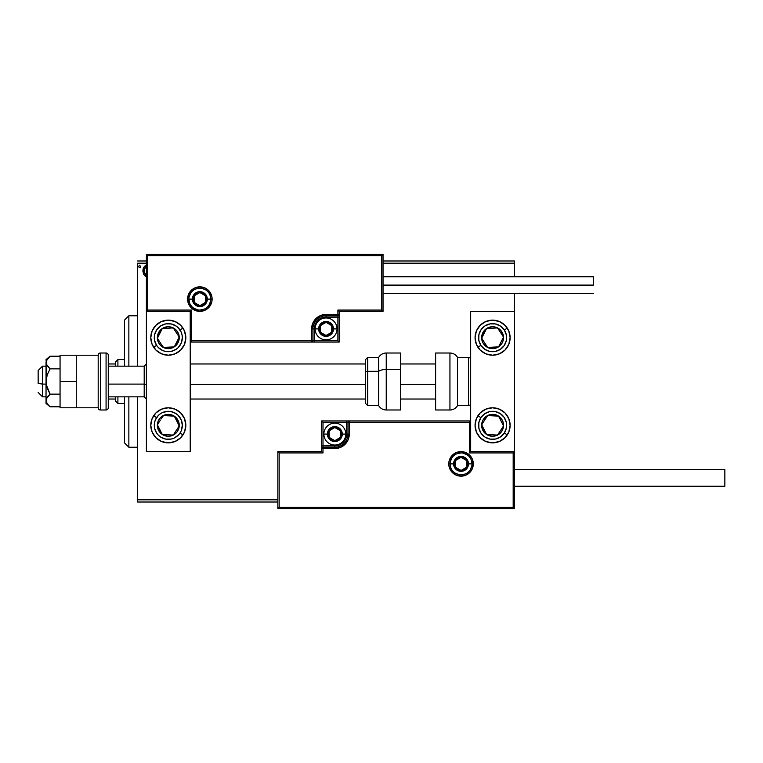 <?xml version="1.0" encoding="UTF-8"?>
<svg xmlns="http://www.w3.org/2000/svg" width="763" height="763" viewBox="0 0 763 763"><rect width="100%" height="100%" fill="white"/><g stroke="black" fill="none" stroke-linecap="round" stroke-linejoin="round"><path stroke-width="1.14" d="M137.626 502.016L277.856 502.016L137.626 502.016L137.626 396.836L137.626 502.016M137.626 263.178L146.391 263.178L137.626 263.178L137.626 366.164L137.626 263.178M383.036 263.178L514.5 263.178L514.5 276.769L514.5 263.178L383.036 263.178M514.5 293.421L514.5 311.38L470.676 311.38L470.676 451.62L514.5 451.62L514.5 293.421M277.856 499.822L137.626 499.822L277.856 499.822M146.763 265.209L143.988 267.145L142.939 270.941L144.083 274.928L146.782 276.75M140.573 266.449L139.591 265.171L138.608 266.449L139.171 267.613L140.335 267.298L140.573 266.449L139.591 267.727L140.573 266.449L139.591 265.171L138.608 266.449L139.591 267.727L138.608 266.449L139.591 265.171L140.573 266.449M514.5 260.984L383.036 260.984L514.5 260.984L514.5 263.178L514.5 260.984M146.391 260.984L137.626 260.984L146.391 260.984M147.259 265.171C144.35 265.839 142.91 267.765 142.939 270.941L144.083 274.928L147.259 276.778M145.447 276.273L144.684 275.672M144.083 274.928L143.568 274.012M143.587 274.06L143.225 273.116M142.996 271.99L142.948 271.466M142.996 269.949L143.072 269.473M143.549 267.947L143.978 267.155M144.579 266.363L145.084 265.896M147.259 275.395C145.113 274.804 144.064 273.316 144.121 270.932L144.293 269.453L144.121 270.932C144.064 268.557 145.113 267.098 147.259 266.554M145.857 274.938L144.159 271.685M138.608 266.449L139.591 265.171M144.121 270.932L144.159 270.188M144.293 269.453L145.857 266.983M128.861 447.232L124.483 442.855L124.483 396.836L124.483 442.855L128.861 447.232L137.626 447.232L128.861 447.232L128.861 396.836L128.861 447.232M124.483 320.145L128.861 315.768L137.626 315.768L128.861 315.768L128.861 366.164L128.861 315.768L124.483 320.145L124.483 366.164L124.483 320.145M168.299 320.145A17.53 17.53 0 0 1 185.829 337.675A17.53 17.53 0 0 1 168.299 355.205L161.594 353.87L155.91 350.074L152.104 344.39L150.778 337.675L152.104 330.97L155.91 325.286L161.594 321.481L168.299 320.145L175.013 321.481L180.697 325.286L184.493 330.97L185.829 337.675L184.493 344.39L180.697 350.074L175.013 353.87L168.299 355.205A17.53 17.53 0 0 1 150.778 337.675A17.53 17.53 0 0 1 168.299 320.145M168.299 407.795A17.53 17.53 0 0 1 185.829 425.325A17.53 17.53 0 0 1 168.299 442.855L161.594 441.519L155.91 437.714L152.104 432.03L150.778 425.325L152.104 418.61L155.91 412.926L161.594 409.13L168.299 407.795L175.013 409.13L180.697 412.926L184.493 418.61L185.829 425.325L184.493 432.03L180.697 437.714L175.013 441.519L168.299 442.855A17.53 17.53 0 0 1 150.778 425.325A17.53 17.53 0 0 1 168.299 407.795M190.216 451.62L190.216 311.38L146.391 311.38L146.391 451.62L190.216 451.62L146.391 451.62L146.391 311.38L147.707 310.074L191.532 310.074L191.532 340.746L311.6 340.746L311.6 328.91L312.706 323.378L315.834 318.686L320.527 315.548L326.068 314.451L337.895 314.451L337.895 310.074L381.719 310.074L381.719 255.729L147.707 255.729L147.707 310.074L147.707 255.729L381.719 255.729L381.719 310.074L383.036 311.38L383.036 254.413L146.391 254.413L146.391 311.38L190.216 311.38L190.216 451.62M492.593 442.855A17.53 17.53 0 0 1 475.063 425.325A17.53 17.53 0 0 1 492.593 407.795L499.298 409.13L504.982 412.926L508.787 418.61L510.123 425.325L508.787 432.03L504.982 437.714L499.298 441.519L492.593 442.855L485.878 441.519L480.194 437.714L476.398 432.03L475.063 425.325L476.398 418.61L480.194 412.926L485.878 409.13L492.593 407.795A17.53 17.53 0 0 1 510.123 425.325A17.53 17.53 0 0 1 492.593 442.855M492.593 355.205A17.53 17.53 0 0 1 475.063 337.675A17.53 17.53 0 0 1 492.593 320.145L499.298 321.481L504.982 325.286L508.787 330.97L510.123 337.675L508.787 344.39L504.982 350.074L499.298 353.87L492.593 355.205L485.878 353.87L480.194 350.074L476.398 344.39L475.063 337.675L476.398 330.97L480.194 325.286L485.878 321.481L492.593 320.145A17.53 17.53 0 0 1 510.123 337.675A17.53 17.53 0 0 1 477.915 347.26L480.852 345.343A14.02 14.02 0 0 1 484.925 325.935A14.02 14.02 0 0 1 504.333 330.007L507.261 328.09L504.333 330.007L506.374 335.081L506.317 340.556L504.171 345.591L500.261 349.416L495.187 351.457L489.712 351.4L484.677 349.254L480.852 345.343L478.811 340.269L478.868 334.795L481.014 329.769L484.925 325.935L489.999 323.894L495.464 323.951L500.499 326.097L504.333 330.007A14.02 14.02 0 0 1 500.261 349.416A14.02 14.02 0 0 1 480.852 345.343L477.915 347.26A17.53 17.53 0 0 1 496.007 320.489A17.53 17.53 0 0 1 507.261 328.09M470.676 311.38L514.5 311.38L514.5 451.62L513.184 452.926L469.369 452.926L469.369 422.254L349.292 422.254L349.292 434.09L348.186 439.622L345.057 444.314L340.365 447.452L334.833 448.549L322.997 448.549L322.997 452.926L279.172 452.926L279.172 507.271L513.184 507.271L513.184 452.926L513.184 507.271L279.172 507.271L279.172 452.926L277.856 451.62L277.856 508.587L514.5 508.587L514.5 451.62L470.676 451.62L470.676 311.38M42.528 384.104L38.15 383.36L38.15 370.551L38.15 383.36L42.528 384.104L42.528 396.836L42.528 384.104L46.038 384.104L42.528 384.104L42.528 366.164L42.528 384.104M146.391 384.476L144.197 384.104L144.197 396.836L144.197 384.104L108.27 384.104L144.197 384.104L144.197 366.164L144.197 384.104L146.391 384.476M435.625 384.476L400.565 384.476L435.625 384.476M365.506 384.476L190.216 384.476L365.506 384.476M450.084 463.885L453.584 463.885L450.084 463.885A10.959 10.959 0 0 1 461.043 452.926A10.959 10.959 0 0 1 471.992 463.885L473.308 463.885A12.275 12.275 0 0 0 461.043 451.62A12.275 12.275 0 0 0 448.768 463.885A12.275 12.275 0 0 0 461.043 476.16A12.275 12.275 0 0 0 473.308 463.885L471.992 463.885A10.959 10.959 0 0 1 461.043 474.844A10.959 10.959 0 0 1 450.084 463.885L448.768 463.885L449.006 461.491L452.364 455.206L456.341 452.554L461.043 451.62L465.735 452.554L469.712 455.206L472.373 459.192L473.308 463.885L472.373 468.577L469.712 472.564L465.735 475.225L461.043 476.16L456.341 475.225L452.364 472.564L449.006 466.279L448.768 463.885L450.084 463.885A10.959 10.959 0 0 1 461.043 452.926A10.959 10.959 0 0 1 471.992 463.885A10.959 10.959 0 0 1 461.043 474.844A10.959 10.959 0 0 1 450.084 463.885L450.914 468.081M321.681 451.62L277.856 451.62L277.856 508.587L279.172 507.271L277.856 508.587L514.5 508.587L513.184 507.271L514.5 508.587L514.5 451.62L513.184 452.926L469.369 452.926L469.865 452.43L469.369 452.926L469.369 422.254L469.865 421.748L469.369 422.254L347.976 422.254L347.976 434.09A13.143 13.143 0 0 1 334.833 447.232L322.997 447.232L321.681 448.549L321.681 451.62L277.856 451.62L279.172 452.926L322.997 452.926L321.681 451.62L322.997 452.926L322.997 448.549L321.681 448.549L321.681 451.62M321.681 448.348L321.681 448.549A1.316 1.316 0 0 1 322.997 447.232L322.997 445.916L334.833 445.916A11.836 11.836 0 0 0 346.66 434.09L346.66 422.254L322.997 422.254L322.997 445.916L337.141 445.687L343.197 442.454L346.431 436.398L346.66 422.254L347.976 422.254A1.316 1.316 0 0 1 349.292 420.938L349.292 422.254L349.292 420.938L470.676 420.938L349.092 420.938M348.519 420.938L321.681 420.938L321.681 447.776M322.997 448.549L322.997 445.916L321.681 445.916L321.681 448.549L334.833 448.549L334.833 447.232L322.997 447.232L322.997 448.549M334.833 445.916L334.833 447.232L334.833 445.916M346.66 434.09L347.976 434.09A13.143 13.143 0 0 1 334.833 447.232L334.833 448.549A14.459 14.459 0 0 0 349.292 434.09L346.66 434.09M321.681 420.938L321.681 445.916L322.997 445.916L322.997 422.254L321.681 420.938L322.997 422.254L346.66 422.254L346.66 420.938L321.681 420.938M347.976 422.254L347.976 434.09L349.292 434.09L349.292 422.254L346.66 422.254L346.66 420.938L349.292 420.938A1.316 1.316 0 0 0 347.976 422.254M451.925 469.97L453.289 471.629M454.948 472.993L458.897 474.634M461.043 474.844L465.23 474.004M467.128 472.993L468.787 471.629M470.151 469.97L471.782 466.021M471.992 463.885L468.492 463.885A7.449 7.449 0 0 1 461.043 471.334A7.449 7.449 0 0 1 453.584 463.885L454.157 461.033L455.769 458.62L458.191 457.008L461.043 456.436L463.885 457.008L466.307 458.62L467.919 461.033L468.492 463.885L467.919 466.737L466.307 469.15L463.885 470.771L461.043 471.334L458.191 470.771L455.769 469.15L454.157 466.737L453.584 463.885A7.449 7.449 0 0 1 461.043 456.436A7.449 7.449 0 0 1 468.492 463.885L471.992 463.885L471.162 459.698M470.151 457.8L468.787 456.14M467.128 454.777L463.179 453.146M461.043 452.926L456.846 453.766M454.948 454.777L453.289 456.14M451.925 457.8L450.294 461.749M210.807 299.115L207.307 299.115A7.449 7.449 0 0 1 199.858 306.564A7.449 7.449 0 0 1 192.41 299.115L192.972 296.263L194.584 293.85L197.007 292.229L199.858 291.666L202.71 292.229L205.123 293.85L206.735 296.263L207.307 299.115L206.735 301.967L205.123 304.38L202.71 305.992L199.858 306.564L197.007 305.992L194.584 304.38L192.972 301.967L192.41 299.115L188.9 299.115L192.41 299.115A7.449 7.449 0 0 1 199.858 291.666A7.449 7.449 0 0 1 207.307 299.115L210.807 299.115A10.959 10.959 0 0 1 199.858 310.074A10.959 10.959 0 0 1 188.9 299.115L187.584 299.115A12.275 12.275 0 0 0 199.858 311.38A12.275 12.275 0 0 0 212.124 299.115A12.275 12.275 0 0 0 199.858 286.84A12.275 12.275 0 0 0 187.584 299.115L188.9 299.115A10.959 10.959 0 0 1 199.858 288.156A10.959 10.959 0 0 1 210.807 299.115L212.124 299.115L211.895 301.509L208.528 307.794L204.551 310.446L199.858 311.38L195.156 310.446L191.179 307.794L188.518 303.808L187.584 299.115L188.518 294.423L191.179 290.436L195.156 287.775L199.858 286.84L204.551 287.775L208.528 290.436L211.895 296.721L212.124 299.115L210.807 299.115A10.959 10.959 0 0 1 199.858 310.074A10.959 10.959 0 0 1 188.9 299.115A10.959 10.959 0 0 1 199.858 288.156A10.959 10.959 0 0 1 210.807 299.115L209.978 294.919M339.211 311.38L383.036 311.38L383.036 254.413L381.719 255.729L383.036 254.413L146.391 254.413L147.707 255.729L146.391 254.413L146.391 311.38L147.707 310.074L191.532 310.074L191.027 310.57L191.532 310.074L191.532 340.746L191.027 341.252L191.532 340.746L312.916 340.746L312.916 328.91A13.143 13.143 0 0 1 326.068 315.768L337.895 315.768L339.211 314.451L339.211 311.38L383.036 311.38L381.719 310.074L337.895 310.074L339.211 311.38L337.895 310.074L337.895 314.451L339.211 314.451L339.211 311.38M339.211 314.652L339.211 314.451A1.316 1.316 0 0 1 337.895 315.768L337.895 317.084L326.068 317.084A11.836 11.836 0 0 0 314.232 328.91L314.232 340.746L337.895 340.746L337.895 317.084L323.76 317.313L317.694 320.546L314.461 326.602L314.232 340.746L312.916 340.746A1.316 1.316 0 0 1 311.6 342.062L311.6 340.746L311.6 342.062L190.216 342.062L311.8 342.062M312.372 342.062L339.211 342.062L339.211 315.224M337.895 314.451L337.895 317.084L339.211 317.084L339.211 314.451L326.068 314.451L326.068 315.768L337.895 315.768L337.895 314.451M326.068 317.084L326.068 315.768L326.068 317.084M314.232 328.91L312.916 328.91A13.143 13.143 0 0 1 326.068 315.768L326.068 314.451A14.459 14.459 0 0 0 311.6 328.91L314.232 328.91M339.211 342.062L339.211 317.084L337.895 317.084L337.895 340.746L339.211 342.062L337.895 340.746L314.232 340.746L314.232 342.062L339.211 342.062M312.916 340.746L312.916 328.91L311.6 328.91L311.6 340.746L314.232 340.746L314.232 342.062L311.6 342.062A1.316 1.316 0 0 0 312.916 340.746M208.967 293.03L207.603 291.371M205.943 290.007L201.995 288.366M199.858 288.156L195.662 288.996M193.773 290.007L192.104 291.371M190.75 293.03L189.11 296.979M188.9 299.115L189.729 303.302M190.75 305.2L192.104 306.86M193.773 308.223L197.722 309.854M199.858 310.074L204.045 309.234M205.943 308.223L207.603 306.86M208.967 305.2L210.598 301.251M331.752 327.27L331.752 325.629A6.571 6.571 0 0 1 332.639 328.91L331.752 328.91L331.752 327.27L331.752 328.91L332.639 328.91L332.41 327.213L330.713 324.265L326.068 322.339L321.414 324.265L319.487 328.91L321.414 333.565L326.068 335.482L330.713 333.565L332.639 328.91A6.571 6.571 0 0 1 320.374 332.201A6.571 6.571 0 0 1 326.068 322.339L320.374 325.629L320.374 332.201L326.068 335.482L331.752 332.201L331.752 328.91L331.752 332.201L326.068 335.482L320.374 332.201L320.374 325.629L326.068 322.339A6.571 6.571 0 0 1 331.752 325.629L326.068 322.339L331.752 325.629L331.752 327.27M318.619 328.91A7.449 7.449 0 0 1 326.068 321.461A7.449 7.449 0 0 1 333.517 328.91L337.017 328.91A10.959 10.959 0 0 0 326.068 317.961A10.959 10.959 0 0 0 315.109 328.91L318.619 328.91L319.182 326.059L320.794 323.646L323.216 322.034L326.068 321.461L328.92 322.034L331.333 323.646L332.945 326.059L333.517 328.91L332.945 331.762L331.333 334.184L328.92 335.796L326.068 336.359L323.216 335.796L320.794 334.184L319.182 331.762L318.619 328.91L315.109 328.91A10.959 10.959 0 0 1 326.068 317.961A10.959 10.959 0 0 1 337.017 328.91A10.959 10.959 0 0 1 326.068 339.869A10.959 10.959 0 0 1 315.109 328.91A10.959 10.959 0 0 0 326.068 339.869A10.959 10.959 0 0 0 337.017 328.91L333.517 328.91A7.449 7.449 0 0 1 326.068 336.359A7.449 7.449 0 0 1 318.619 328.91M340.517 432.44L340.517 430.799A6.571 6.571 0 0 1 341.404 434.09L340.517 434.09L340.517 432.44L340.517 434.09L341.404 434.09L341.175 432.383L339.478 429.435L334.833 427.518L330.179 429.435L328.252 434.09L330.179 438.735L334.833 440.661L339.478 438.735L341.404 434.09A6.571 6.571 0 0 1 329.139 437.371A6.571 6.571 0 0 1 334.833 427.518L329.139 430.799L329.139 437.371L334.833 440.661L340.517 437.371L340.517 434.09L340.517 437.371L334.833 440.661L329.139 437.371L329.139 430.799L334.833 427.518A6.571 6.571 0 0 1 340.517 430.799L334.833 427.518L340.517 430.799L340.517 432.44M327.375 434.09A7.449 7.449 0 0 1 334.833 426.641A7.449 7.449 0 0 1 342.282 434.09L345.782 434.09A10.959 10.959 0 0 0 334.833 423.131A10.959 10.959 0 0 0 323.874 434.09L327.375 434.09L327.947 431.238L329.559 428.816L331.981 427.204L334.833 426.641L337.675 427.204L340.098 428.816L341.71 431.238L342.282 434.09L341.71 436.941L340.098 439.354L337.675 440.966L334.833 441.539L331.981 440.966L329.559 439.354L327.947 436.941L327.375 434.09L323.874 434.09A10.959 10.959 0 0 1 334.833 423.131A10.959 10.959 0 0 1 345.782 434.09A10.959 10.959 0 0 1 334.833 445.039A10.959 10.959 0 0 1 323.874 434.09A10.959 10.959 0 0 0 334.833 445.039A10.959 10.959 0 0 0 345.782 434.09L342.282 434.09A7.449 7.449 0 0 1 334.833 441.539A7.449 7.449 0 0 1 327.375 434.09M466.727 462.244L466.727 460.604A6.571 6.571 0 0 1 467.614 463.885L466.727 463.885L466.727 462.244L466.727 463.885L467.614 463.885L467.385 462.187L465.688 459.24L461.043 457.314L456.388 459.24L454.462 463.885L456.388 468.539L461.043 470.456L465.688 468.539L467.614 463.885A6.571 6.571 0 0 1 455.349 467.175A6.571 6.571 0 0 1 461.043 457.314L455.349 460.604L455.349 467.175L461.043 470.456L466.727 467.175L466.727 463.885L466.727 467.175L461.043 470.456L455.349 467.175L455.349 460.604L461.043 457.314A6.571 6.571 0 0 1 466.727 460.604L461.043 457.314L466.727 460.604L466.727 462.244M205.552 297.475L205.552 295.825A6.571 6.571 0 0 1 206.43 299.115L205.552 299.115L205.552 297.475L205.552 299.115L206.43 299.115L206.201 297.408L204.503 294.461L199.858 292.544L195.204 294.461L193.277 299.115L195.204 303.76L199.858 305.686L204.503 303.76L206.43 299.115A6.571 6.571 0 0 1 194.164 302.396A6.571 6.571 0 0 1 199.858 292.544L194.164 295.825L194.164 302.396L199.858 305.686L205.552 302.396L205.552 299.115L205.552 302.396L199.858 305.686L194.164 302.396L194.164 295.825L199.858 292.544A6.571 6.571 0 0 1 205.552 295.825L199.858 292.544L205.552 295.825L205.552 297.475M158.866 422.425L157.369 424.714A10.959 10.959 0 0 1 159.133 419.326L160.364 420.136L158.866 422.425L160.364 420.136L159.133 419.326L157.893 421.91L157.579 427.576L160.144 432.631L162.309 434.49L167.698 436.264L170.55 436.045L175.614 433.489L177.474 431.314L178.714 428.739L179.028 423.074L176.463 418.01L174.298 416.15L171.713 414.91L166.057 414.605L160.993 417.161L159.133 419.326A10.959 10.959 0 0 1 179.238 425.926A10.959 10.959 0 0 1 162.309 434.49L173.249 435.101L175.49 431.677L179.238 425.926L174.298 416.15L163.358 415.549L161.107 418.982L163.358 415.549L174.298 416.15L179.238 425.926L173.249 435.101L162.309 434.49A10.959 10.959 0 0 1 157.369 424.714L162.309 434.49L157.369 424.714L158.866 422.425M164.884 408.129A17.53 17.53 0 0 1 182.977 434.91L180.039 432.993A14.02 14.02 0 0 1 160.631 437.065A14.02 14.02 0 0 1 156.568 417.657L153.63 415.74A17.53 17.53 0 0 1 164.875 408.129M164.875 442.511A17.53 17.53 0 0 1 153.63 415.74L156.568 417.657A14.02 14.02 0 0 1 175.976 413.584A14.02 14.02 0 0 1 180.039 432.993L178.323 435.139L173.802 438.22L171.179 439.049L165.714 439.106L160.631 437.065L158.494 435.339L156.72 433.231L154.574 428.205L154.517 422.731L155.29 420.089L158.284 415.511L160.392 413.746L162.805 412.421L168.156 411.305L170.893 411.543L175.976 413.584L178.113 415.301L181.203 419.822L182.328 425.182L181.317 430.551L180.039 432.993L182.977 434.91A17.53 17.53 0 0 1 164.884 442.511M483.151 422.425L481.653 424.714A10.959 10.959 0 0 1 483.418 419.326L484.648 420.136L483.151 422.425L484.648 420.136L483.418 419.326L482.178 421.91L481.863 427.576L484.429 432.631L486.594 434.49L491.982 436.264L494.834 436.045L499.899 433.489L501.758 431.314L503.532 425.926L503.313 423.074L502.369 420.375L498.582 416.15L496.007 414.91L490.342 414.605L485.278 417.161L483.418 419.326A10.959 10.959 0 0 1 503.532 425.926A10.959 10.959 0 0 1 486.594 434.49L497.533 435.101L499.031 432.821L503.532 425.926L498.582 416.15L487.643 415.549L484.648 420.136L487.643 415.549L498.582 416.15L503.532 425.926L499.031 432.821L497.533 435.101L486.594 434.49A10.959 10.959 0 0 1 481.653 424.714L486.594 434.49L481.653 424.714L483.151 422.425M504.333 432.993A14.02 14.02 0 0 1 484.925 437.065A14.02 14.02 0 0 1 480.852 417.657L477.915 415.74L480.852 417.657L484.677 413.746L489.712 411.6L495.187 411.543L500.261 413.584L504.171 417.409L506.317 422.444L506.374 427.919L504.333 432.993L500.499 436.903L495.464 439.049L489.999 439.106L484.925 437.065L481.014 433.231L478.868 428.205L478.811 422.731L480.852 417.657A14.02 14.02 0 0 1 500.261 413.584A14.02 14.02 0 0 1 504.333 432.993L507.261 434.91L504.333 432.993M507.261 434.91A17.53 17.53 0 0 1 476.398 418.62A17.53 17.53 0 0 1 477.915 415.74M499.031 330.198L497.533 327.899A10.959 10.959 0 0 1 501.758 331.686L500.538 332.487L499.031 330.198L500.538 332.487L501.758 331.686L499.899 329.511L494.834 326.955L491.982 326.736L486.594 328.51L484.429 330.369L481.863 335.424L482.178 341.09L483.418 343.674L485.278 345.839L490.342 348.395L496.007 348.09L498.582 346.85L502.369 342.625L503.313 339.926L503.532 337.074L501.758 331.686A10.959 10.959 0 0 1 487.643 347.451A10.959 10.959 0 0 1 486.594 328.51L481.653 338.286L486.136 345.153L487.643 347.451L498.582 346.85L503.532 337.074L500.538 332.487L503.532 337.074L498.582 346.85L487.643 347.451L481.653 338.286L486.594 328.51A10.959 10.959 0 0 1 497.533 327.899L486.594 328.51L497.533 327.899L499.031 330.198M174.746 330.198L173.249 327.899A10.959 10.959 0 0 1 177.474 331.686L176.243 332.487L174.746 330.198L176.243 332.487L177.474 331.686L175.614 329.511L170.55 326.955L167.698 326.736L162.309 328.51L160.144 330.369L157.579 335.424L157.893 341.09L159.133 343.674L160.993 345.839L166.057 348.395L171.713 348.09L174.298 346.85L176.463 344.99L179.028 339.926L178.714 334.261L177.474 331.686A10.959 10.959 0 0 1 163.358 347.451A10.959 10.959 0 0 1 162.309 328.51L157.369 338.286L160.344 342.854L163.358 347.451L174.298 346.85L179.238 337.074L176.243 332.487L179.238 337.074L174.298 346.85L163.358 347.451L160.344 342.854L157.369 338.286L162.309 328.51A10.959 10.959 0 0 1 173.249 327.899L162.309 328.51L173.249 327.899L174.746 330.198M164.875 354.871A17.53 17.53 0 0 1 153.63 347.26L156.568 345.343A14.02 14.02 0 0 1 160.631 325.935A14.02 14.02 0 0 1 180.039 330.007L182.977 328.09A17.53 17.53 0 0 1 164.884 354.871M164.884 320.489A17.53 17.53 0 0 1 182.977 328.09L180.039 330.007A14.02 14.02 0 0 1 175.976 349.416A14.02 14.02 0 0 1 156.568 345.343L154.517 340.269L154.574 334.795L156.72 329.769L160.631 325.935L165.714 323.894L171.179 323.951L176.215 326.097L178.323 327.861L181.317 332.449L182.08 335.081L182.328 337.818L181.203 343.178L178.113 347.699L175.976 349.416L170.893 351.457L165.428 351.4L162.805 350.579L158.284 347.489L156.568 345.343L153.63 347.26A17.53 17.53 0 0 1 164.875 320.489M449.941 353.011L449.941 409.989A8.765 8.765 0 0 0 457.533 405.601L457.533 357.399A8.765 8.765 0 0 0 449.941 353.011L435.625 353.011L435.625 409.989L449.941 409.989L449.941 353.011A8.765 8.765 0 0 1 457.533 357.399L457.533 405.601L468.492 405.601A2.194 2.194 0 0 0 470.676 403.408A2.194 2.194 0 0 1 468.492 405.601L468.492 357.399L468.492 405.601L457.533 405.601A8.765 8.765 0 0 1 449.941 409.989L435.625 409.989L435.625 353.011L449.941 353.011M470.676 359.592A2.194 2.194 0 0 0 468.492 357.399L457.533 357.399L468.492 357.399A2.194 2.194 0 0 1 470.676 359.592M386.24 409.874L386.24 369.464A8.765 3.701 180 0 0 378.648 371.314L378.648 405.506M367.699 405.506L367.699 371.314A2.194 0.925 180 0 0 365.506 372.239L365.506 403.322M400.565 353.04L400.565 369.464L400.565 353.011L386.24 353.011L386.24 369.464L400.565 369.464L400.565 409.96L400.565 369.464L386.24 369.464L386.24 409.989C382.931 409.874 380.403 408.415 378.648 405.601L378.648 371.314L367.699 371.314L367.699 405.601L365.506 403.408L365.506 359.84M378.648 357.494L378.648 371.314L378.648 357.399L367.699 357.399L367.699 371.314L378.648 371.314A8.765 3.701 0 0 1 386.24 369.464L386.24 353.126M365.506 371.133L365.506 374.089M365.506 359.678L365.506 372.239A2.194 0.925 0 0 1 367.699 371.314L367.699 357.494M514.5 486.231L724.85 486.231L724.85 469.579L514.5 469.579L724.85 469.579L724.85 486.231L514.5 486.231M593.385 285.095L383.036 285.095L593.385 285.095L593.385 276.769L593.385 285.095M46.82 365.229L50.081 368.853L47.201 374.9L46.038 381.5L46.038 362.52L46.343 384.848L50.081 394.147L47.192 397.18L46.038 400.48L46.038 381.5L46.038 403.408L50.081 406.803L47.201 403.78L46.038 400.48L47.201 403.78L50.081 406.803L60.058 406.803L50.081 406.803L46.038 403.408L46.343 398.801L47.192 397.18L46.343 398.791L50.081 394.147L60.058 394.147L50.081 394.147L47.192 388.09L46.038 381.5L47.201 374.9L50.081 368.853L60.058 368.853L50.081 368.853L46.343 364.209L46.343 360.851L50.081 356.197L60.058 356.197L50.081 356.197L46.038 359.592L46.343 364.199L46.038 359.592M48.594 405.439L50.072 406.803M46.038 362.435L47.201 365.83M46.038 362.52L47.192 359.23M60.058 407.795L76.271 407.795L60.058 407.795L60.058 381.5L76.271 381.5L60.058 381.5L60.058 355.205L76.271 355.205L60.058 355.205L60.058 407.795M76.271 407.795L76.271 355.205L98.189 355.205L76.271 355.205L76.271 407.795L98.189 407.795L98.189 355.205L98.189 407.795L76.271 407.795M106.076 353.011L106.076 409.989A2.194 2.194 0 0 0 108.27 407.795L108.27 355.205A2.194 2.194 0 0 0 106.076 353.011L100.382 353.011A2.194 2.194 0 0 0 98.189 355.205A2.194 2.194 0 0 1 100.382 353.011L100.382 409.989L100.382 353.011L106.076 353.011A2.194 2.194 0 0 1 108.27 355.205L108.27 407.795A2.194 2.194 0 0 1 106.076 409.989L106.076 353.011M98.189 407.795A2.194 2.194 0 0 0 100.382 409.989L106.076 409.989L100.382 409.989A2.194 2.194 0 0 1 98.189 407.795M115.718 396.836L115.718 401.224L117.903 403.408L117.903 396.836L117.903 403.408L124.483 403.408L117.903 403.408L115.718 401.224L115.718 396.836M115.718 363.97L115.718 366.164L115.718 361.776L115.718 363.97L108.27 363.97L115.718 363.97M117.903 359.592L115.718 361.776L117.903 359.592L117.903 366.164L117.903 359.592L124.483 359.592L117.903 359.592M108.27 399.03L115.718 399.03L108.27 399.03M46.038 396.836L42.528 396.836L38.15 392.459M146.391 399.03L144.197 396.836L108.27 396.836M190.216 399.03L365.506 399.03M400.565 399.03L435.625 399.03M190.216 363.97L365.506 363.97M400.565 363.97L435.625 363.97M146.391 363.97L144.197 366.164L108.27 366.164M46.038 366.164L42.528 366.164L38.15 370.541M378.648 405.601L367.699 405.601M400.565 409.989L386.24 409.989M367.699 357.399L365.506 359.592M386.24 353.011C382.931 353.126 380.403 354.585 378.648 357.399M383.036 293.421L593.385 293.421M383.036 276.769L593.385 276.769"/></g></svg>
